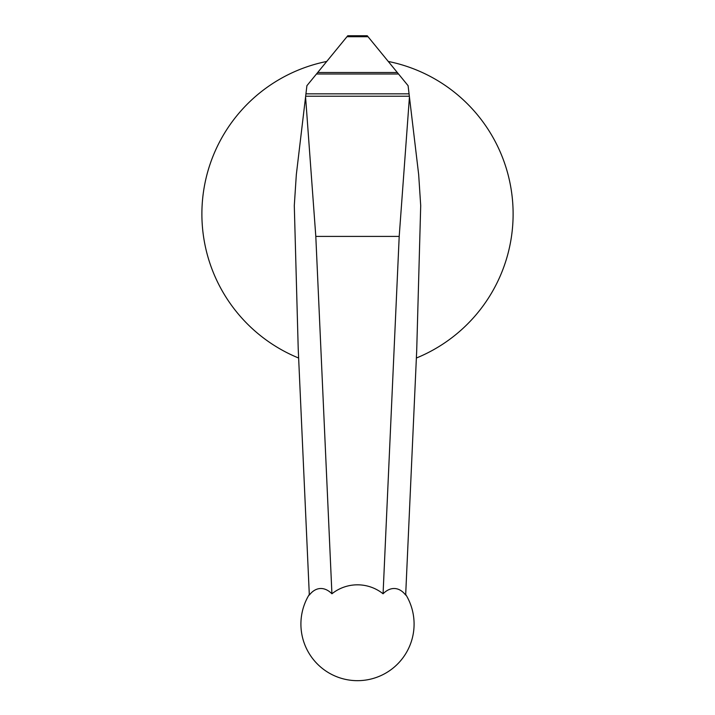 <?xml version="1.0" encoding="UTF-8"?>
<svg xmlns="http://www.w3.org/2000/svg" width="715" height="715" viewBox="0 0 715 715"><rect width="100%" height="100%" fill="white"/><g stroke="black" fill="none" stroke-linecap="round" stroke-linejoin="round"><path stroke-width="1.07" d="M416.371 358.027A155.602 155.602 0 0 0 388.272 61.454M326.728 61.454A155.602 155.602 0 0 0 298.638 358.027M383.07 593.781A38.199 21.155 -85.8 0 1 405.664 595.086L416.693 350.922L420.706 205.625L418.668 174.576L409.436 96.981L399.202 236.406L383.07 593.781A40.952 40.916 0 0 0 331.921 593.781L315.807 236.406L305.573 96.918L296.332 174.576L294.294 205.625L298.218 348.768L309.327 595.077A38.199 21.155 85.8 0 1 331.921 593.781M399.202 236.406L315.807 236.406M409.436 96.981L408.095 85.693L367.242 35.75L347.758 35.75L306.905 85.693L305.573 96.918M409.346 96.23L305.654 96.23M397.317 72.51L317.683 72.51M368.037 36.724L346.963 36.724M398.532 74.002L316.468 74.002M409.06 93.853L305.94 93.853M309.3 594.442A56.583 56.583 0 0 0 357.5 680.671A56.583 56.583 0 0 0 405.7 594.442"/></g></svg>
